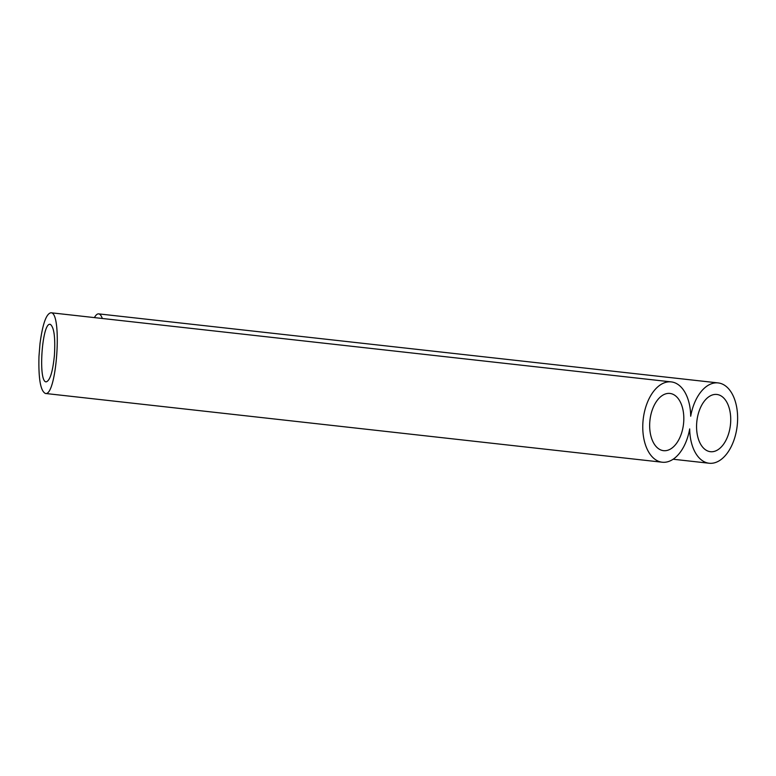 <?xml version="1.0" encoding="UTF-8"?>
<svg xmlns="http://www.w3.org/2000/svg" width="776" height="776" viewBox="0 0 776 776"><rect width="100%" height="100%" fill="white"/><g stroke="black" fill="none" stroke-linecap="round" stroke-linejoin="round"><path stroke-width="1.16" d="M715.957 394.402A28.799 16.888 96.4 0 0 696.79 421.96A28.799 16.888 96.4 0 0 710.457 451.7A28.799 16.888 96.4 0 0 730.429 424.957A28.799 16.888 96.4 0 0 716.84 394.46A28.799 16.888 96.4 0 0 715.957 394.402M102.335 318.48C101.268 315.589 100.046 314.047 98.659 313.873C97.272 313.737 95.855 314.978 94.42 317.597M689.68 428.915A40.41 23.697 96.4 0 0 709.167 463.243A40.41 23.697 96.4 0 0 737.2 425.704A40.41 23.697 96.4 0 0 718.13 382.917A40.41 23.697 96.4 0 0 690.698 416.227A40.41 23.697 96.4 0 0 671.211 381.889A40.41 23.697 96.4 0 0 643.188 419.428A40.41 23.697 96.4 0 0 662.258 462.224A40.41 23.697 96.4 0 0 689.68 428.915M669.038 393.384A28.799 16.888 96.4 0 0 649.881 420.931A28.799 16.888 96.4 0 0 663.548 450.672A28.799 16.888 96.4 0 0 683.52 423.929A28.799 16.888 96.4 0 0 669.921 393.442A28.799 16.888 96.4 0 0 669.038 393.384M54.417 355.321C55.435 337.803 54.116 327.511 50.469 324.436L50.139 324.358C42.05 322.05 37.908 382.335 46.182 381.86C49.994 380.744 52.739 371.898 54.417 355.321M38.975 356.388C38.393 378.669 40.527 391.026 45.386 393.461C56.735 396.691 62.546 312.078 50.935 312.757C46.269 313.669 42.622 323.98 39.993 343.7L38.975 356.388M673.151 459.237L709.167 463.243M98.659 313.873L718.13 382.917M45.386 393.461L662.258 462.224M50.935 312.757L671.211 381.889"/></g></svg>
